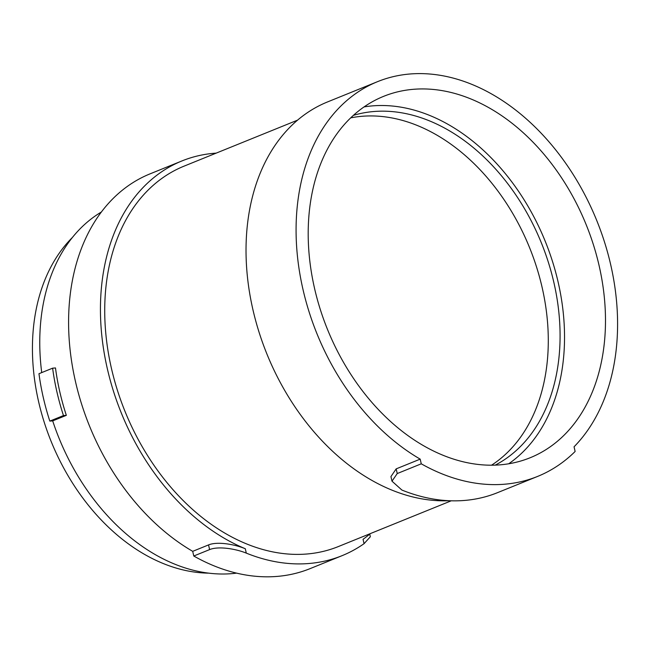 <?xml version="1.0" encoding="UTF-8"?>
<svg xmlns="http://www.w3.org/2000/svg" width="650" height="650" viewBox="0 0 650 650"><rect width="100%" height="100%" fill="white"/><g stroke="black" fill="none" stroke-linecap="round" stroke-linejoin="round"><path stroke-width="0.97" d="M491.489 465.229A189.142 135.371 67.9 0 0 542.108 287.373A189.142 135.371 67.9 0 0 350.707 117.869M72.516 237.356A189.142 135.371 67.9 0 0 38.61 401.7A189.142 135.371 67.9 0 0 208.609 573.146M353.405 115.359A189.142 135.371 -112.1 0 1 553.898 282.596A189.142 135.371 -112.1 0 1 495.178 465.156M49.822 421.102A198.892 142.342 -112.1 0 1 43.282 397.499A198.892 142.342 -112.1 0 1 38.968 373.709L52.618 368.176A198.892 142.342 67.9 0 0 56.932 391.966A198.892 142.342 67.9 0 0 63.473 415.569L49.822 421.102L52.691 420.875A194.992 139.555 67.9 0 0 236.576 573.137M508.682 463.799A194.992 139.555 67.9 0 0 558.163 282.254A194.992 139.555 67.9 0 0 364.049 106.925M52.691 420.875L66.341 415.342A194.992 139.555 67.9 0 1 59.776 391.739A194.992 139.555 67.9 0 1 55.486 367.949L52.618 368.176M101.433 211.973A194.992 139.555 67.9 0 0 41.722 372.596M66.341 415.342L63.473 415.569M421.265 463.816A215.093 153.944 67.9 0 0 537.631 476.409A215.093 153.944 67.9 0 0 575.128 451.474L574.056 446.802A210.876 150.922 67.9 0 0 610.699 264.729A210.876 150.922 67.9 0 0 377.634 81.624A210.876 150.922 67.9 0 0 302.973 289.396A210.876 150.922 67.9 0 0 420.192 459.136L421.265 463.816L397.239 473.549L391.991 481.171L401.903 490.059A215.093 153.944 -112.1 0 0 497.591 492.635L537.631 476.409M599.113 265.655A194.992 139.555 -112.1 0 1 530.083 457.779A194.992 139.555 -112.1 0 1 314.567 288.47A194.992 139.555 -112.1 0 1 383.598 96.354A194.992 139.555 -112.1 0 1 599.113 265.655M391.991 481.171L390.934 476.58L396.175 468.869L420.192 459.136M341.989 555.701L310.139 568.612A215.093 153.944 -112.1 0 1 193.773 556.01L209.609 549.599C218.636 545.878 236.161 548.949 246.301 553.126A215.093 153.944 67.9 0 0 341.989 555.701A215.093 153.944 67.9 0 0 364.057 543.684L370.346 536.729L369.744 534.105M192.701 551.338L208.536 544.919C217.604 541.198 235.146 544.456 245.294 548.738A210.876 150.922 -112.1 0 1 107.331 368.696A210.876 150.922 -112.1 0 1 181.984 160.924L150.134 173.826A210.876 150.922 -112.1 0 0 75.481 381.599A210.876 150.922 -112.1 0 0 192.701 551.338L193.773 556.01M377.634 81.624L327.584 101.912A210.876 150.922 67.9 0 0 252.923 309.684A210.876 150.922 67.9 0 0 449.077 500.727M181.984 160.924A210.876 150.922 -112.1 0 1 216.182 153.124M370.378 533.577A210.876 150.922 -112.1 0 1 363.049 539.297L364.057 543.684M297.611 120.128L184.096 166.132A205.254 146.9 67.9 0 0 111.434 368.363A205.254 146.9 67.9 0 0 338.293 546.585L451.238 500.809M396.175 468.869L397.239 473.549M208.536 544.919L209.609 549.599M245.294 548.738L246.301 553.126"/></g></svg>
